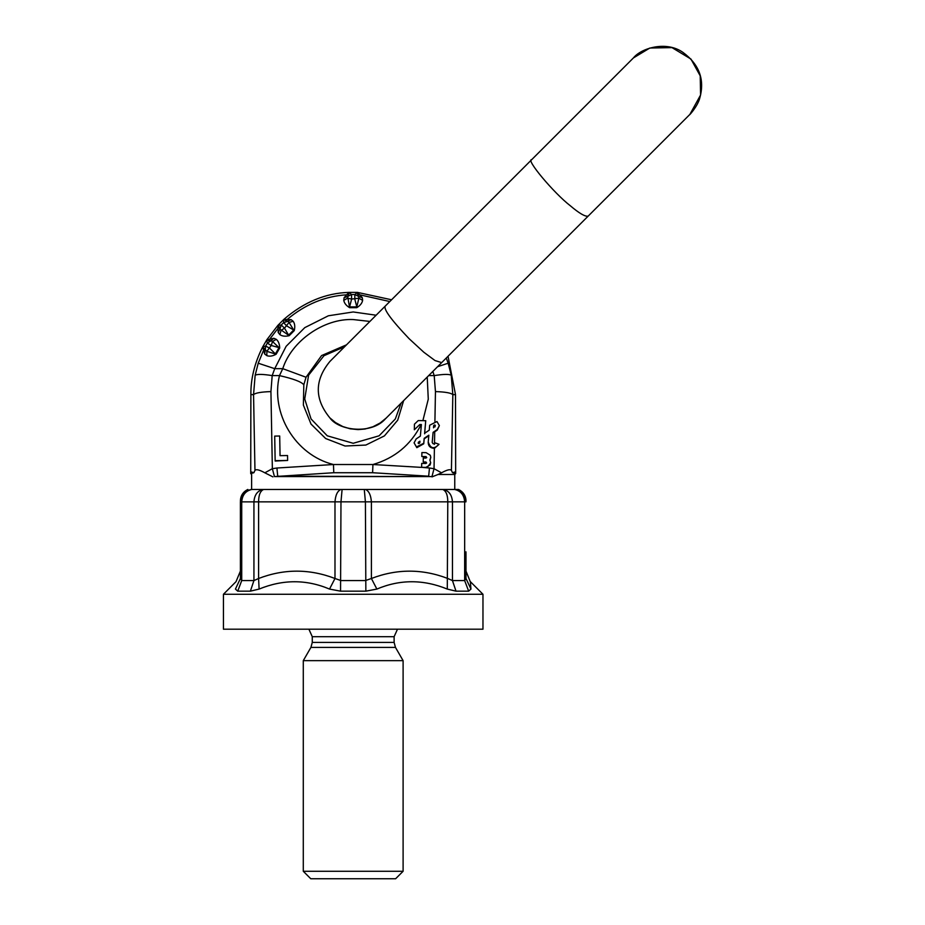<?xml version="1.0" encoding="UTF-8"?>
<svg xmlns="http://www.w3.org/2000/svg" width="925" height="925" viewBox="0 0 925 925"><rect width="100%" height="100%" fill="white"/><g stroke="black" fill="none" stroke-linecap="round" stroke-linejoin="round"><path stroke-width="1.39" d="M275.153 460.673L287.629 460.453L287.548 455.539L280.055 455.667L279.697 436.01L274.702 436.103L275.153 461.032L274.702 436.103M287.629 460.453L275.153 461.032M369.908 321.438L353.2 319.553C324.062 318.246 291.595 340.874 282.761 368.67L306.048 377.25L321.576 355.57L346.528 344.817M391.576 299.781L357.478 292.392L348.922 292.392C325.646 293.086 303.99 302.059 283.94 319.31L277.893 325.357L281.235 325.01L284.507 328.167L289.028 322.432L287.721 321.322L283.582 322.663L286.738 325.935L293.711 330.028L289.028 322.432L293.202 321.299C294.844 323.681 295.191 326.791 294.243 330.63L289.201 335.671C285.363 336.619 282.252 336.272 279.87 334.63L278.205 332.503L279.893 329.15L289.201 335.671M279.893 329.15L281.235 325.01L283.582 322.663L283.767 319.472L287.733 321.322L291.086 319.634L293.202 321.299M278.043 325.195L279.893 329.161M357.247 292.392L358.738 296.497L354.865 294.52L357.478 292.392L362.299 297.688L362.623 300.359C362.091 303.203 360.137 305.643 356.761 307.69L349.627 307.69C346.251 305.643 344.297 303.203 343.765 300.359L344.1 297.677L348.91 292.392L351.535 294.52L351.616 299.064L358.865 298.208L358.727 296.486M349.627 307.69L347.661 296.486L351.535 294.52L354.865 294.52L354.772 299.064L356.807 306.88L358.865 298.208L362.623 300.359M349.141 292.392L347.65 296.497M344.632 346.725L323.97 355.709L308.592 375.168L304.73 398.999L311.054 418.956L327.265 435.802L353.2 443.283L379.123 435.802L395.333 418.956L401.092 403.184M376.128 315.217L353.2 311.968L328.375 315.783L304.788 327.623L286.137 346.308L274.725 368.67L272.193 375.608C262.873 374.128 257.196 374.012 255.15 375.272L258.225 363.213L263.637 350.078L262.642 347.014L266.863 351.327L276.124 354.24C272.667 356.148 269.568 356.622 266.851 355.651L264.689 354.021L263.637 350.078L264.145 348.286M430.692 462.731L429.859 460.107L430.796 457.332L430.298 455.262L426.136 452.66L421.892 452.579L421.823 456.511L426.067 456.592L426.032 458.06L423.292 458.014L423.222 461.945L425.962 462.003L425.939 463.471L421.696 463.39L421.615 467.322L425.858 467.403L430.125 464.951L430.692 462.731L427.026 467.819L429.466 468.015L428.668 476.202L372.613 472.721L333.763 472.721L274.436 476.583L272.355 468.697L270.933 391.587L272.193 375.608L279.477 375.608L282.761 368.67L274.725 368.67L258.225 363.213M270.933 391.587C261.208 391.911 255.416 392.928 253.554 394.628L255.15 375.272M266.851 355.651L266.863 351.327L271.233 345.476L272.54 341.498L270.979 340.758L267.337 343.129L271.233 345.476L279.015 347.627L272.54 341.498L276.274 339.325C278.471 341.209 279.604 344.123 279.685 348.066L276.124 354.24M273.8 338.272L270.99 340.758L266.689 340.007L273.8 338.272L276.274 339.325M262.642 347.014L265.672 346.008L264.689 354.021M278.205 332.514L277.882 325.369L266.805 339.799L262.527 347.21C254.56 363.167 250.687 378.961 250.883 394.628L250.721 473.577L253.878 472.71L254.965 470.409C256.086 468.987 259.382 469.784 264.851 472.814L272.355 468.697L276.922 468.015L333.462 464.523C295.214 455.031 270.331 413.174 279.477 375.608C293.422 378.788 301.538 381.852 303.816 384.788L306.048 377.25M358.738 296.497L362.299 297.688M343.765 300.359L347.522 298.208L351.616 299.064L349.581 306.88L356.807 306.88L356.761 307.69M347.661 296.486L344.1 297.677M283.767 319.472L291.086 319.634M279.87 334.63L281.003 330.456L284.507 328.167L288.6 335.139L293.711 330.028L294.243 330.63M266.689 340.007L267.337 343.129L265.672 346.008L269.649 348.216L275.396 353.882L279.015 347.627L279.685 348.066M446.278 358.01L448.163 363.213L437.56 366.716M428.68 375.608L434.195 375.608L432.854 371.434M434.912 421.407L435.455 391.587L434.195 375.608C443.514 374.128 449.192 374.012 451.238 375.272L452.834 394.628L451.423 470.409L452.51 472.71L455.667 473.577L454.765 474.479L438.068 474.479L441.537 472.814L434.033 468.697L431.963 476.583L277.72 476.202L276.922 468.015M448.163 363.213L451.238 375.272M403.624 400.664L397.704 420.193L384.418 435.895L365.837 445.064L345.048 446.012L325.681 438.542L311.02 424.066L303.377 405.104L303.816 384.788M333.775 472.721L333.462 464.523L372.937 464.523L421.627 467.391M455.505 471.831L452.51 472.71L455.667 473.577L455.505 394.628L448.035 356.241M435.455 391.587C445.179 391.911 450.972 392.928 452.834 394.628L455.505 394.628M419.927 441.179L419.765 442.925C418.562 443.954 418.123 443.699 418.447 442.162L419.927 441.179M419.927 441.711L418.123 443.11M435.004 426.841L434.831 425.373L433.686 426.078L433.524 427.824M435.004 426.309L433.524 427.292L433.686 425.546C434.889 424.517 435.328 424.772 435.004 426.309L435.374 425.627M425.731 420.702L418.239 420.563L414.435 424.182L414.331 429.743L419.823 424.529L421.384 424.552L420.366 436.114L416.204 438.913L414.088 442.844L416.481 446.96L423.743 443.26L424.182 438.323L428.83 435.201L428.24 441.919C430.472 448.729 434.056 449.527 439.017 444.289L435.27 442.925C433.871 444.416 432.842 444.185 432.218 442.254L433.085 432.357L437.248 429.558L439.363 425.627L436.97 421.511L429.709 425.211L429.269 430.148L424.621 433.27L425.731 420.702L424.621 433.802M433.085 432.357L432.206 442.393M428.24 441.919L428.217 442.925M419.823 424.529L414.331 429.743M439.363 425.627L437.248 430.125L433.085 432.877M429.466 468.015L434.033 468.697L434.403 448.382L439.017 444.289M434.403 448.382C430.333 448.093 428.275 446.116 428.24 442.451M428.83 435.733L424.182 438.855L423.743 443.792L416.828 447.677L414.088 442.844M421.384 425.084L419.823 425.061M372.613 472.721L372.925 464.523C394.651 458.164 410.631 445.006 420.863 425.072M427.026 467.819L421.615 467.322M426.645 462.997L425.962 462.003L425.939 463.471M426.749 457.597L426.067 456.592L426.032 458.06M426.067 457.123L421.823 456.511M430.796 457.332L430.044 460.373M425.962 462.523L423.222 461.945M274.436 476.583L431.963 476.583M432.01 476.884L438.068 474.479M264.851 472.814L272.91 476.884M268.319 474.479C246.339 474.479 246.339 474.479 268.319 474.479M441.537 472.814C447.029 469.784 450.325 468.975 451.423 470.409M443.41 489.452L251.623 489.452L251.623 474.479L250.721 473.577M454.765 489.452L454.765 474.479L455.667 473.577M465.969 551.843L465.992 555.694M470.397 581.998L465.992 571.095L465.992 578.495L465.992 556.202M251.438 489.452C246.189 489.452 246.189 489.452 251.438 489.452L251.438 489.452C244.662 490.851 240.974 494.979 240.396 501.836L240.396 578.495C240.396 568.713 240.396 568.713 240.396 578.495L241.726 580.576L253.936 580.576L258.595 578.495L259.104 589.075L250.374 591.168L253.936 580.576L253.936 501.859L465.992 501.836C465.414 494.979 461.725 490.851 454.95 489.452L458.569 489.452L454.95 489.452M465.992 555.994L465.992 578.495L464.662 580.576L464.662 501.859C464.107 494.921 460.719 490.782 454.487 489.452L443.387 489.452C448.937 490.782 451.955 494.921 452.452 501.859L452.452 580.576L447.792 578.495C422.32 568.713 396.86 568.713 371.399 578.495L365.41 580.576L340.978 580.576L334.989 578.495C309.528 568.713 284.067 568.713 258.595 578.495L258.595 501.836C258.642 494.979 260.33 490.851 263.671 489.452L262.978 489.452C257.451 490.782 254.433 494.921 253.936 501.859L241.726 501.859L241.726 580.576L237.725 591.168L235.436 589.075L240.396 578.495L240.419 526.88M405.878 489.452L442.717 489.452C446.058 490.851 447.746 494.979 447.792 501.836L447.284 589.075C423.43 579.304 399.958 579.304 376.868 589.075L371.399 578.495L371.399 501.836C370.856 494.979 368.867 490.851 365.421 489.452L364.288 489.452L365.41 501.859L365.849 591.168L376.868 589.075L365.849 591.168L340.55 591.168L329.52 589.075L334.989 578.495L334.989 501.836C335.532 494.979 337.521 490.851 340.967 489.452L300.509 489.452M342.1 489.452L340.967 489.452L342.1 489.452L340.978 501.859L340.55 591.168M240.396 501.836L241.726 501.859C242.281 494.921 245.68 490.782 251.912 489.452M247.819 489.452L247.865 489.452C243.09 491.799 240.616 495.603 240.396 500.864M465.992 500.864C465.865 495.788 463.39 491.984 458.569 489.452M240.396 571.095L236.014 581.675L223.434 594.266L482.966 594.266L470.374 581.675L470.952 589.075L468.663 591.168L464.662 580.576L452.452 580.576L456.013 591.168L447.284 589.075M470.952 589.075L465.992 578.495M329.52 589.075C306.429 579.304 282.957 579.304 259.104 589.075M235.436 589.075C236.187 579.304 236.187 579.304 235.436 589.075M223.434 594.266L223.434 629.197L482.966 629.197L482.966 594.266M353.2 660.647L303.284 660.647L310.927 647.396L395.461 647.396L403.103 660.647L353.2 660.647M303.284 871.269L310.765 878.75L395.623 878.75L403.103 871.269L303.284 871.269L303.284 660.647M689.877 114.411L700.583 95.021L700.213 75.838L690.94 59.05L671.978 47.603L649.836 48.031L633.405 57.94L531.69 159.667C525.412 159.158 553.786 193.024 570.297 205.755C579.293 213.386 585.248 216.843 588.15 216.126L689.923 114.365C687.726 116.955 697.866 106.676 699.959 97.391C704.769 79.377 699.15 64.415 683.124 52.517C666.567 40.538 641.326 47.984 633.405 57.94M588.15 216.126L441.676 362.612L435.028 360.565L423.812 352.228L409.116 338.7C391.437 320.108 383.459 309.262 385.205 306.14L531.69 159.667M254.965 470.409L253.554 394.628L250.883 394.628M357.593 294.335L389.807 301.538M348.806 294.335L347.002 294.786C325.033 296.104 305.03 304.383 286.981 319.645L285.386 320.605M279.177 326.814L268.539 340.678M250.883 471.831L253.878 472.71M434.808 426.98L434.831 425.373M427.223 377.065L428.275 399.172L422.875 420.644M434.484 444.324L434.715 431.79M468.663 591.168L456.013 591.168M250.374 591.168L237.725 591.168M397.496 629.197L394.119 636.689L312.268 636.689L308.892 629.197M394.119 636.689L394.119 642.413L312.268 642.413L310.927 647.396M312.268 636.689L312.268 642.413M394.119 642.413L395.461 647.396M403.103 871.269L403.103 660.647M385.205 306.14L329.901 361.444C314.431 380.279 314.431 399.091 329.901 417.915C338.828 430.819 371.642 434.669 385.378 418.875L441.676 362.612M386.373 417.915L380.152 422.991L372.914 426.772L364.947 429.027L358.125 429.605L350.159 428.807L342.84 426.564L335.521 422.586L329.901 417.915"/></g></svg>
